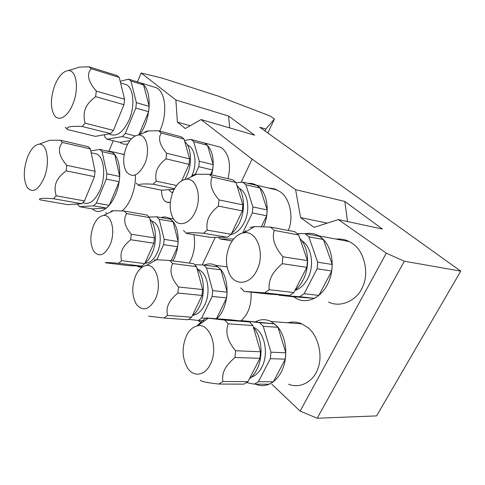 <?xml version="1.0" encoding="UTF-8"?>
<svg xmlns="http://www.w3.org/2000/svg" width="485" height="485" viewBox="0 0 485 485"><rect width="100%" height="100%" fill="white"/><g stroke="black" fill="none" stroke-linecap="round" stroke-linejoin="round"><path stroke-width="0.73" d="M267.841 132.999L274.455 118.989L270.115 116.006L218.274 96.109L162.111 78.091L141.129 72.992L175.873 99.983L228.605 116.036L229.666 127.888M386.315 253.164L300.124 411.092L317.184 418.234L376.584 415.9L460.75 271.145L404.363 261.215L386.315 253.164L338.36 219.584L382.362 229.023L344.835 201.445L347.496 221.542M460.75 271.145L259.839 127.276L265.853 129.04L264.962 130.938M274.455 118.989L265.853 129.04M344.835 201.445L295.601 189.641L252.054 159.147L201.075 119.552L254.637 135.169L228.605 116.036M174.491 188.707L153.066 184.209C143.045 183.591 138.243 184.021 138.674 185.506L161.584 190.217C161.469 195 162.542 198.589 164.809 200.996L166.264 202.069L170.326 202.463M202.245 264.943L215.243 237.341M241.166 182.275L252.054 159.147M175.873 99.983L177.395 122.105L185.294 128.543L201.075 119.552M109.131 150.708L113.241 140.735M137.51 81.789L141.129 72.992M105.869 212.442L107.046 213.764M122.008 210.89C129.98 204.718 136.049 188.556 135.363 174.927M124.245 154.242L121.941 154.054M228.029 178.716C231.115 165.003 229.229 154.891 222.366 148.374L220.845 147.331L215.243 145.833M189.32 263.088C194.133 254.164 195.643 244.689 193.842 234.661M159.729 131.083C167.204 115.6 166.125 94.526 157.825 88.652L156.655 87.852L152.357 86.512M139.856 134.442C151.053 119.468 152.399 90.725 142.457 83.881L141.299 83.074L136.94 81.747M119.759 142.329L120.826 143.02C122.947 144.197 125.263 144.506 127.791 143.942M92.186 208.889L94.423 210.466C101.656 214.364 111.823 206.095 116.758 191.539C121.771 177.043 120.268 159.674 113.69 153.357L111.344 151.575L105.166 150.665M211.678 174.891C214.806 160.923 212.976 150.647 206.186 144.063L204.676 143.014L198.886 141.535M172.836 260.894C180.323 248.399 179.729 227.592 171.896 220.342L169.004 218.159C166.464 216.837 163.803 216.631 161.008 217.535M197.862 320.433L200.547 322.137M200.723 322.222L201.924 322.713M216.656 318.754C229.132 308.072 230.678 278.341 219.493 268.229L215.631 265.344C211.951 263.494 208.18 263.41 204.312 265.089M263.579 226.701C269.993 212.333 267.477 193.406 258.566 186.622L256.529 185.215C253.861 183.694 251.024 183.087 248.017 183.391M255.765 384.175C265.877 388.976 278.19 381.774 283.282 367.297C288.46 352.874 285.216 334.207 276.329 325.417L271 321.482C265.859 318.997 260.748 319.069 255.674 321.7M293.71 296.808L296.487 298.572C307.52 304.574 322.319 297.25 328.8 281.621C335.402 266.071 331.879 245.992 321.494 237.759L318.657 235.807C314.504 233.497 310.151 232.806 305.592 233.721M300.124 411.092L271.77 384.187M295.601 189.641L300.597 217.607L314.013 227.374L338.36 219.584M288.278 230.46C294.334 217.516 289.503 197.171 279.875 191.587L274.468 188.853L268.447 188.004M288.708 384.241C300.603 389.237 314.153 380.774 318.002 368.297C323.216 355.008 317.651 335.002 307.987 327.727L301.876 323.865C297.341 321.87 292.685 321.513 287.902 322.786M328.594 302.022C340.973 308.424 357.954 299.833 362.895 286.223C369.509 272.243 363.695 250.448 352.54 243.573L349.327 241.609C345.284 239.487 340.858 238.65 336.057 239.099M241.106 320.603C248.375 314.25 251.691 304.768 251.06 292.146M317.184 418.234L404.363 261.215M271.012 188.604L271.242 188.138M276.062 189.447L275.916 189.756M300.597 217.607L327.272 223.13M177.395 122.105L190.247 125.724M195 175.067L198.777 166.676L199.311 161.262L193.685 141.644L191.011 139.431L204.779 143.105L207.477 145.3L213.212 164.676L212.697 170.011L210.581 174.636M174.139 189.362L168.701 189.653L171.229 192.206L172.872 192.078M171.229 192.206L172.702 192.503M161.584 190.217L174.218 189.217M191.011 139.431L184.452 140.438M187.362 144.918L188.526 145.488C195.406 149.113 197.207 164.391 191.896 175.685M191.381 176.789L191.569 176.394M184.791 141.65C191.387 147.337 192.442 163.639 186.816 175.752L184.918 179.438M144.33 132.654C144.821 131.75 146.27 131.168 148.683 130.908L158.613 130.786L181.42 136.873L184.076 139.092L189.617 158.88L189.071 164.348L181.76 180.729M153.066 184.209L156.243 181.16L176.576 185.506M136.224 183.057L138.674 185.506M158.613 130.786L161.22 133.029C157.867 138.352 159.65 145.082 166.555 153.218L165.985 158.819C161.505 162.414 158.607 165.864 157.285 169.18C155.752 172.46 155.406 176.455 156.243 181.16M138.292 135.066C133.569 135.715 129.616 139.613 126.446 146.773C122.85 156.406 122.766 164.633 126.191 171.447C132.108 178.474 138.261 176.013 144.663 164.069C150.611 150.993 146.67 133.908 138.292 135.066L148.683 130.908M193.685 141.644L207.477 145.3M198.777 166.676L212.697 170.011M199.311 161.262L213.212 164.676M161.22 133.029L184.076 139.092M165.985 158.819L189.071 164.348M166.555 153.218L189.617 158.88M242.633 233.055L252.333 212.909L252.873 206.943L245.901 184.791L242.706 182.148L256.886 185.47L260.106 188.083L267.18 209.92L266.665 215.789L261.385 226.61M218.311 237.329L220.238 239.008L233.703 238.978M220.238 239.008L232.182 240.972M183.518 230.508L186.446 233.443C186.652 232.497 192.333 232.436 203.476 233.261L227.441 237.286L231.175 234.267L242.318 210.896L242.87 204.864L235.971 182.493L232.794 179.832L209.162 174.303L212.297 177.007L235.971 182.493M186.446 233.443L210.254 237.365L227.441 237.286M242.706 182.148L236.037 182.7M239.178 188.277L239.669 188.55C247.993 192.909 250.502 210.144 244.343 222.366C240.809 229.332 236.34 233.376 230.939 234.498M236.886 185.452C244.428 192.509 245.719 210.266 239.396 222.991C237.286 227.362 234.673 230.842 231.575 233.424M220.014 237.317L223.336 237.304M203.476 233.261L207.198 230.145L231.175 234.267M212.297 177.007C209.193 183.342 211.43 190.975 218.996 199.899L218.408 206.089C213.552 210.096 210.357 213.879 208.823 217.438C207.071 220.984 206.531 225.216 207.198 230.145M186.258 179.226C180.972 179.99 176.637 183.985 173.242 191.211C169.223 201.366 169.18 210.381 173.127 218.256C178.122 227.441 189.69 224.549 195.164 212.03C202.293 197.462 196.613 177.558 186.258 179.226L196.728 174.242L209.162 174.303M245.901 184.791L260.106 188.083M252.333 212.909L266.665 215.789M252.873 206.943L267.18 209.92M190.757 177.086L192.115 175.964C192.545 175.036 194.085 174.461 196.728 174.242M218.408 206.089L242.318 210.896M218.996 199.899L242.87 204.864M299.73 296.717L304.162 293.722L317.111 268.829L317.651 262.191L308.854 236.819L304.968 233.606L319.469 236.34L323.368 239.505L332.249 264.464L331.734 270.982L318.869 295.401L314.444 298.336L293.771 296.814L279.087 295.207L299.73 296.717L314.444 298.336M240.639 287.817L244.204 291.4L264.731 292.861L289.424 295.583L293.855 292.54L306.859 267.32L307.417 260.597L298.687 234.934L294.813 231.691L270.491 227.107L274.334 230.417L298.687 234.934M244.204 291.4L268.805 294.086L289.424 295.583M304.162 293.722L318.869 295.401M278.56 294.795L279.087 295.207M304.968 233.606L297.39 233.673M301.737 240.687C311.6 246.428 314.765 265.719 307.666 278.729C304.368 284.865 300.112 288.793 294.904 290.509M299.888 238.462C308.642 247.247 310.23 266.756 303.034 280.154C300.87 284.301 298.214 287.647 295.062 290.206M264.731 292.861L269.169 289.715L293.855 292.54M274.334 230.417C271.667 238.111 274.522 246.895 282.888 256.777L282.294 263.694C276.99 268.211 273.425 272.394 271.612 276.244C269.575 280.087 268.763 284.58 269.169 289.715M244.01 232.812C238.171 233.77 233.455 237.826 229.872 244.986C225.325 255.65 225.325 265.574 229.872 274.759C235.886 286.174 250.205 284.398 256.747 270.515C265.537 254.043 257.074 230.266 244.01 232.812L254.522 226.598L270.491 227.107M243.391 232.903L245.816 230.799M308.854 236.819L323.368 239.505M317.111 268.829L331.734 270.982M317.651 262.191L332.249 264.464M249.981 227.477L254.522 226.598M282.294 263.694L306.859 267.32M282.888 256.777L307.417 260.597M274.504 323.804L241.039 320.597L259.754 322.701L263.246 326.29L270.945 352.195L270.387 358.657L258.396 381.707L273.358 381.792L285.283 359.149L285.817 352.801L278.008 327.339L274.504 323.804L259.754 322.701M246.574 382.629L254.352 384.168L269.308 384.217L273.358 381.792M200.329 380.204C200.76 381.422 206.931 382.707 218.844 384.059L243.882 384.138L247.926 381.64L259.954 358.306L260.53 351.77L252.909 325.556L249.435 321.931L230.769 319.821L206.24 317.966L224.767 320.088L249.435 321.931M254.352 384.168L258.396 381.707M240.469 320.918L241.039 320.597M253.394 327.229L254.091 327.563C264.713 332.322 269.096 354.032 261.73 367.351C258.996 372.474 255.522 375.754 251.303 377.203M254.091 327.563L253.479 327.52C261.955 336.802 263.616 357.021 256.692 369.837C254.692 373.674 252.255 376.669 249.375 378.833M218.844 384.059L222.882 381.495L247.926 381.64M224.767 320.088L228.192 323.81C225.082 332.322 227.55 341.301 235.607 350.752L234.995 357.481C229.841 361.931 226.428 365.933 224.767 369.467C222.882 373.026 222.251 377.033 222.882 381.495M197.462 325.853C192.909 326.811 189.211 330.17 186.361 335.929C181.705 347.308 182.069 357.93 187.452 367.794C193.315 377.397 204.761 376.051 210.284 364.38C218.941 348.26 209.932 322.555 197.462 325.853L208.18 318.318M196.989 325.944L202.439 320.737L206.24 317.966M263.246 326.29L278.008 327.339M270.387 358.657L285.283 359.149M270.945 352.195L285.817 352.801M228.192 323.81L252.909 325.556M234.995 357.481L259.954 358.306M235.607 350.752L260.53 351.77M188.853 319.354L198.323 320.488L201.76 317.972L212.121 296.438L212.672 290.618L206.537 267.969L203.645 264.998L217.971 266.908L220.887 269.842L227.138 292.158L226.61 297.887L216.437 318.736M198.323 320.488L204.464 320.931M148.568 316.123L164.051 318.021L188.192 319.761L191.617 317.208L202.002 295.432L202.566 289.545L196.516 266.659L193.648 263.664L169.835 260.493L172.654 263.549L196.516 266.659M201.76 317.972L208.004 318.439M203.645 264.998L194.77 264.677M197.838 269.363L199.28 269.987C207.871 273.946 210.951 292.655 204.743 304.871C201.608 311.073 197.674 314.547 192.945 315.292M196.958 268.338C204.282 275.813 205.616 294.189 199.517 306.417C197.547 310.491 195.134 313.625 192.284 315.82M164.051 318.021L167.464 315.395L191.617 317.208M172.654 263.549C169.229 270.606 171.175 278.414 178.486 286.987L177.892 293.025C173.163 296.984 170.089 300.615 168.671 303.913C167.034 307.217 166.634 311.043 167.464 315.395M146.27 265.544C141.984 266.313 138.455 269.684 135.679 275.668C131.593 286.35 131.805 295.862 136.315 304.204C142.717 311.782 149.059 310.067 155.339 299.045C162.39 284.737 156.303 263.355 146.27 265.544L156.558 259.699L169.835 260.493M206.537 267.969L220.887 269.842M212.121 296.438L226.61 297.887M212.672 290.618L227.138 292.158M154.321 260.008L156.558 259.699M177.892 293.025L202.002 295.432M178.486 286.987L202.566 289.545M156.849 259.705L163.627 244.664L164.166 239.366L159.201 219.287L156.77 216.789L170.611 219.232L173.066 221.712L178.153 241.524L177.631 246.75L171.266 260.681M137.291 265.962L138.11 266.78L142.511 266.968M138.11 266.78L142.069 267.265M141.814 266.156L128.434 265.592L105.475 262.779C104.645 262.318 109.034 262.488 118.649 263.288L141.814 266.156L144.773 263.604L153.872 243.209L154.424 237.856L149.544 217.601L147.131 215.079L124.245 211.03L126.603 213.594L149.544 217.601M156.77 216.789L149.131 217.074M151.514 221.063L153.284 221.748C160.377 225.082 162.584 241.506 157.237 252.788C153.891 259.717 149.829 263.191 145.039 263.203M149.901 219.087C156.315 225.125 157.407 241.973 151.95 253.661C150.029 257.899 147.676 261.112 144.9 263.313M118.649 263.288L121.577 260.663L144.773 263.604M126.603 213.594C123.02 219.541 124.578 226.44 131.277 234.279L130.695 239.754C126.324 243.312 123.529 246.641 122.299 249.733C120.862 252.812 120.62 256.456 121.577 260.663M103.414 215.498C99.474 216.134 96.175 219.481 93.52 225.537C89.883 235.577 89.98 244.173 93.805 251.327C99.164 257.499 104.554 255.419 109.962 245.089C115.854 232.212 111.617 213.964 103.414 215.498L113.387 210.732L124.245 211.03M159.201 219.287L173.066 221.712M163.627 244.664L177.631 246.75M164.166 239.366L178.153 241.524M110.568 212.078L111.041 211.69C110.877 211.157 111.659 210.836 113.387 210.732M130.695 239.754L153.872 243.209M131.277 234.279L154.424 237.856M156.655 87.852L128.555 79.116L141.202 83.05L143.608 84.966L149.192 106.373L148.628 111.702L138.892 134.83M104.39 134.727L104.918 137.085L107.13 139.237L119.819 142.347L129.865 140.674M107.13 139.237L122.323 136.576L131.393 138.855M65.384 127.337L67.488 129.525C65.718 126.918 70.622 125.906 82.207 126.488L110.495 133.599L113.429 130.398L123.972 104.699L124.566 99.243L119.249 77.418L116.982 75.539L89.094 66.863L91.289 68.755L119.249 77.418M67.488 129.525L95.436 136.376L110.495 133.599M122.323 136.576L125.269 133.423L135.176 135.952M128.646 79.164L130.938 81.037L136.382 102.662L135.806 108.058L125.269 133.423M128.555 79.116L120.207 81.365M123.069 83.662L126.543 84.723C133.654 88.494 135.121 106.027 129.234 119.668C123.275 132.247 116.8 137.116 109.81 134.284M74.963 68.531L79.698 67.075L89.01 66.815L116.982 75.539M82.207 126.488L85.105 123.172L113.429 130.398M91.289 68.755C86.372 74.09 88.04 81.522 96.279 91.053L95.642 96.66C90.252 100.741 86.851 104.742 85.457 108.664C83.79 112.544 83.669 117.376 85.105 123.172M68.252 70.598C62.989 71.271 58.449 76.315 54.635 85.73C50.543 97.77 50.343 107.482 54.053 114.866C58.345 122.359 68.021 116.97 73.071 103.554C79.285 88.409 76.357 69.731 68.252 70.598L79.698 67.075M130.938 81.037L143.608 84.966M135.806 108.058L148.628 111.702M136.382 102.662L149.192 106.373M95.642 96.66L123.972 104.699M96.279 91.053L124.566 99.243M93.605 205.828L96.357 203.045L106.312 179.08L106.894 173.782L102.062 151.635L99.88 149.435L112.538 152.381L114.751 154.57L119.722 176.485L119.152 181.717L109.204 205.355L106.433 208.095L92.229 208.896L79.54 206.695L93.605 205.828L106.433 208.095M81.777 203.742L67.852 204.664L39.958 199.826C37.83 198.335 42.353 197.971 53.52 198.747L81.777 203.742L84.511 200.911L94.466 176.649L95.06 171.29L90.368 148.925L88.215 146.712L60.352 140.213L62.426 142.457L90.368 148.925M96.357 203.045L109.204 205.355M77.461 204.027L79.54 206.695M99.88 149.435L90.78 150.883M93.102 153.205L96.939 154.078C104.251 157.589 106.051 176.225 100.14 189.841C94.993 200.863 89.307 205.161 83.08 202.724M53.52 198.747L56.211 195.825L84.511 200.911M62.426 142.457C57.315 148.501 58.77 156.128 66.784 165.33L66.148 170.829C60.874 174.891 57.582 178.759 56.278 182.451C54.696 186.113 54.672 190.569 56.211 195.825M39.133 144.184C34.593 144.827 30.688 149.228 27.415 157.401C23.292 169.805 23.238 179.844 27.263 187.525C32.707 193.527 38.339 190.265 44.153 177.746C50.313 162.808 47.148 143.026 39.133 144.184L49.767 140.256L60.352 140.213M102.062 151.635L114.751 154.57M106.312 179.08L119.152 181.717M106.894 173.782L119.722 176.485M46.469 141.475L49.767 140.256M66.148 170.829L94.466 176.649M66.784 165.33L95.06 171.29M111.344 151.575L124.184 154.576M204.676 143.014L220.845 147.331M169.004 218.159L173.575 218.971M215.631 265.344L227.035 266.877M256.529 185.215L277.505 190.126M271 321.482L301.876 323.865M318.657 235.807L349.327 241.603M166.264 202.069L169.301 202.663M188.526 145.488L187.537 145.233M239.669 188.55L239.299 188.465M199.28 269.987L198.207 269.848M153.284 221.748L151.799 221.493M126.543 84.723L120.583 82.911M96.939 154.078L91.174 152.769"/></g></svg>
